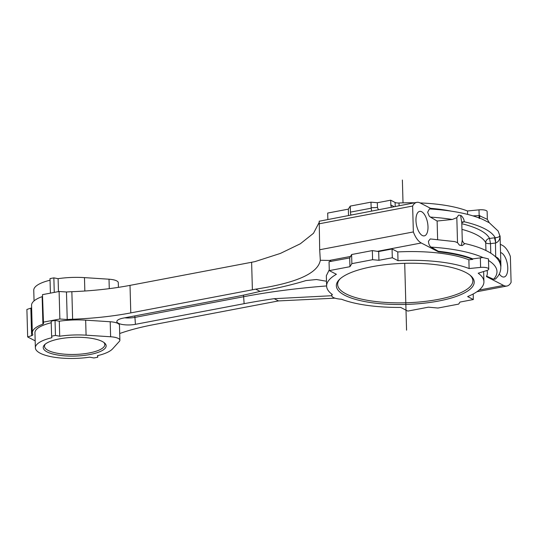 <?xml version="1.0" encoding="UTF-8"?>
<svg xmlns="http://www.w3.org/2000/svg" width="538" height="538" viewBox="0 0 538 538"><rect width="100%" height="100%" fill="white"/><g stroke="black" fill="none" stroke-linecap="round" stroke-linejoin="round"><path stroke-width="0.81" d="M335.006 298.166L278.536 300.924A131.131 39.106 178.4 0 0 275.174 301.549L153.579 324.656A131.131 39.106 178.4 0 0 119.698 333.52M500.313 244.286L502.458 245.389A20.982 9.523 -100.8 0 1 510.374 256.438L511.1 282.342A20.982 9.523 -100.8 0 1 506.93 286.021A20.982 9.523 -100.8 0 1 503.575 285.429L486.48 276.613A82.354 24.56 178.4 0 0 487.354 272.82A82.354 24.56 178.4 0 0 486.91 270.493M329.296 270.614L349.942 266.693L349.7 257.931L329.048 261.717L329.296 270.614L336.411 274.286A78.683 23.464 178.4 0 0 326.627 286.068A78.683 23.464 178.4 0 0 332.363 294.528A13.114 3.907 178.4 0 0 331.791 295.712A13.114 3.907 178.4 0 0 341.435 299.209A78.683 23.464 178.4 0 0 400.675 307.42L407.797 311.092L428.443 307.171L437.966 308.039L458.685 304.104L459.97 302.074L473.339 299.531L467.636 296.593A78.683 23.464 178.4 0 0 483.924 281.677L483.682 272.921A78.683 23.464 178.4 0 0 483.507 271.555M487.354 272.82L487.334 272.295A82.354 24.56 178.4 0 0 487.051 270.446M486.466 276.088L493.561 279.276L495.411 279.047C499.318 275.375 501.1 271.139 500.764 266.337M467.603 214.38L467.509 210.983A78.683 23.464 178.4 0 0 420.151 202.947A20.982 9.523 79.2 0 0 416.795 202.362L319.209 221.232M319.061 222.597L313.486 233.297L300.332 243.775L280.412 253.411L254.925 261.623A131.131 39.106 178.4 0 1 251.616 262.268L252.389 289.794A131.131 39.106 178.4 0 0 255.691 289.148L260.042 291.394C277.11 288.321 292.43 284.71 306.021 280.56L316.472 279.525L326.492 281.239M327.857 219.262L327.689 213.061L348.335 209.141L350.258 206.094L370.978 202.154L377.326 202.732L390.702 200.19L395.1 202.463A4.196 1.251 178.4 0 0 399.021 203.008L399.102 205.724M348.51 215.334L348.335 209.141M340.251 278.697A67.647 20.175 178.4 0 0 337.622 284.515A67.647 20.175 178.4 0 0 346.028 293.876A67.647 20.175 178.4 0 0 422.377 301.71A67.647 20.175 178.4 0 0 472.862 280.735A67.647 20.175 178.4 0 0 469.909 275.079M465.639 272.403A68.958 20.565 178.4 0 0 398.577 263.573A68.958 20.565 178.4 0 0 339.613 279.283A68.958 20.565 178.4 0 0 344.912 295.349A68.958 20.565 178.4 0 0 433.07 301.993A68.958 20.565 178.4 0 0 470.575 275.624A68.958 20.565 178.4 0 0 465.639 272.403M483.924 281.677A78.683 23.464 178.4 0 0 478.195 273.217L486.729 270.553A6.557 1.957 178.4 0 0 488.739 269.074A6.557 1.957 178.4 0 0 480.609 267.399L469.116 268.543A78.683 23.464 178.4 0 0 398.012 260.688L392.31 257.749L378.934 260.291L372.592 259.706L351.865 263.647L349.942 266.693M482.909 257.534L472.687 258.879A82.354 24.56 -1.6 0 0 438.356 251.28L431.234 247.13A92.011 27.438 -1.6 0 1 482.909 257.534L488.45 258.892L488.739 269.074M349.7 257.931L351.61 254.535L372.336 250.594L378.691 251.528L392.061 248.986L397.77 251.932A78.683 23.464 178.4 0 1 468.874 259.78L472.7 259.403A82.354 24.56 178.4 0 0 438.369 251.804L421.274 242.988A20.982 9.523 -100.8 0 1 413.352 231.939L319.686 249.74L320.312 260.278C317.992 273.365 296.451 282.988 255.691 289.148M331.347 261.421L329.444 260.439L320.312 260.278M278.536 300.924L274.185 298.684L331.798 295.725M326.627 286.068L326.337 275.732L329.269 269.82M473.184 293.99L473.339 299.531M351.61 254.535L351.865 263.647M372.336 250.594L372.592 259.706M378.691 251.528L378.934 260.291M438.356 251.28L438.369 251.804M472.687 258.879L472.7 259.403M468.874 259.78L469.116 268.543M397.77 251.932L398.012 260.688M392.061 248.986L392.31 257.749M319.216 221.098L319.686 249.74M124.729 317.824A11.917 3.551 178.4 0 0 134.93 317.38L135.421 324.333A12.542 3.739 178.4 0 1 116.84 321.462A12.542 3.739 178.4 0 1 123.316 318.092L232.019 297.433A262.84 78.38 178.4 0 0 260.042 291.394M274.185 298.684A262.84 78.38 178.4 0 0 244.124 303.674L243.633 296.72A6.557 2.979 79.2 0 0 243.432 295.154M135.421 324.333L244.124 303.674M251.616 262.268L130.014 285.375A131.131 39.106 178.4 0 1 71.857 291.69L72.623 319.216A131.131 39.106 178.4 0 0 130.788 312.901L252.389 289.794M71.857 291.69A41.964 12.515 178.4 0 0 66.463 291.993L67.23 319.518A41.964 12.515 178.4 0 1 72.623 319.216M66.463 291.993L59.099 291.482L59.866 319.007L67.23 319.518M42.529 296.384A4.196 1.251 -1.6 0 1 42.146 296.64A41.964 12.515 178.4 0 0 31.56 305.328L32.327 332.854A41.964 12.515 178.4 0 0 32.784 334.582A4.196 1.251 178.4 0 1 32.825 334.75A4.196 1.251 178.4 0 1 31.614 335.678L27.667 336.963L35.172 340.836M42.146 296.64L42.912 324.165A41.964 12.515 178.4 0 0 32.327 332.854M27.667 336.963L26.9 309.437L30.848 308.153A4.196 1.251 178.4 0 0 31.628 307.803M51.238 322.76A39.341 11.728 178.4 0 0 34.95 332.78L35.367 347.797A39.341 11.728 178.4 0 0 89.678 357.165L93.928 357.972L97.775 357.239L97.452 355.692A39.341 11.728 178.4 0 0 112.603 348.853L119.423 341.3A13.046 3.894 178.4 0 0 119.887 340.224A13.046 3.894 178.4 0 0 110.62 336.768L86.08 335.174A39.341 11.728 178.4 0 0 59.711 336.23L55.461 335.423L51.608 336.156L51.191 321.139L55.037 320.406L55.461 335.423M51.608 336.156L51.93 337.703A39.341 11.728 178.4 0 0 35.367 347.797M102.24 341.462A31.473 9.388 178.4 0 0 71.635 337.434A31.473 9.388 178.4 0 0 44.728 344.602A31.473 9.388 178.4 0 0 47.142 351.933A31.473 9.388 178.4 0 0 87.378 354.966A31.473 9.388 178.4 0 0 104.493 342.928A31.473 9.388 178.4 0 0 102.24 341.462M55.037 320.406L59.294 321.213L59.711 336.23M119.887 340.224L119.47 325.208A13.046 3.894 178.4 0 0 110.203 321.751L85.656 320.157A39.341 11.728 178.4 0 0 59.294 321.213M97.728 355.625L97.775 357.239M45.4 344.017A30.162 8.991 178.4 0 0 44.506 346.29A30.162 8.991 178.4 0 0 48.259 350.46A30.162 8.991 178.4 0 0 82.294 353.957A30.162 8.991 178.4 0 0 104.809 344.602A30.162 8.991 178.4 0 0 103.787 342.383M50.047 280.217A39.341 11.728 178.4 0 0 33.76 290.244L34.055 300.903M50.411 293.136L50 278.597L53.854 277.87L58.104 278.671A39.341 11.728 178.4 0 1 84.473 277.621L109.012 279.209A13.046 3.894 178.4 0 1 118.279 282.672L118.414 287.366M54.257 292.403L53.854 277.87M58.467 291.603L58.104 278.671M461.409 245.496L459.425 245.16A4.196 1.251 178.4 0 1 461.409 245.496L462.263 240.13C463.104 242.564 464.059 243.727 465.121 243.613C475.841 246.034 484.335 249.188 490.602 253.068C495.868 256.357 499.123 260.11 500.36 264.326L500.851 266.364A4.196 1.251 178.4 0 0 500.925 266.122L500.084 236.095A4.196 1.251 178.4 0 0 499.903 235.745C500.118 239.249 498.746 241.656 495.794 242.968L495.155 237.742A92.011 27.438 178.4 0 0 484.704 228.778A92.011 27.438 178.4 0 0 464.106 221.737C464.321 219.948 463.366 217.91 461.248 215.637L460.575 215.462A4.196 1.251 178.4 0 0 458.584 215.133L456.823 217.655L452.324 219.47A92.011 27.438 178.4 0 0 430.393 217.103L437.118 221.024L452.324 219.47M437.636 239.484L437.118 221.024M459.425 245.16L457.522 242.658L454.818 241.609L430.313 238.946M59.099 291.482L42.482 294.642L43.511 323.587A4.196 1.251 -1.6 0 1 42.912 324.165M500.542 252.544A12.455 5.656 -100.8 0 1 501.416 252.873A12.455 5.656 -100.8 0 1 507.616 265.792A12.455 5.656 -100.8 0 1 504.072 276.996A12.455 5.656 -100.8 0 1 502.082 276.64A12.455 5.656 -100.8 0 1 499.298 273.916M421.651 211.737A12.455 5.656 79.2 0 0 419.653 211.387A12.455 5.656 79.2 0 0 416.109 222.584A12.455 5.656 79.2 0 0 422.317 235.509A12.455 5.656 79.2 0 0 424.307 235.866A12.455 5.656 79.2 0 0 427.851 224.662A12.455 5.656 79.2 0 0 421.651 211.737M59.866 319.007L43.248 322.168M413.352 231.939L412.633 206.041L318.96 223.835M461.779 222.786L464.106 221.737L462.243 222.046M463.689 221.938L462.357 221.999M460.575 215.462L461.765 222.389L462.263 240.13M464.724 243.768L462.081 245.664M495.794 242.968L494.489 237.816L489.54 238.428A86.329 25.743 178.4 0 0 479.741 230.008A86.329 25.743 178.4 0 0 461.799 223.727M499.903 235.745L499.735 235.483C499.802 236.7 498.275 237.453 495.155 237.742L494.489 237.816M495.854 257.137L496.191 257.003C499.224 258.563 500.737 261.488 500.743 265.772L500.569 265.51M496.177 257.467L496.191 257.003M500.925 266.122A4.196 1.251 178.4 0 0 500.743 265.772M431.234 247.13C429.613 246.222 428.685 244.252 428.45 241.232L430.272 238.946M487.347 219.369L487.132 211.521A6.557 1.957 178.4 0 0 479.002 209.847L479.163 215.563L487.347 219.369L489.277 222.732L482.425 219.255C469.176 213.727 451.51 210.284 429.438 208.919L427.643 212.268L429.196 216.041L430.393 217.103M473.03 215.879L479.163 215.563L478.881 217.836M479.822 215.556C479.735 217.883 479.519 218.818 479.163 218.374M420.158 202.954L432.048 209.087M416.795 202.362A20.982 9.523 79.2 0 0 412.633 206.041M467.509 210.983L479.002 209.847M414.495 202.799A78.683 23.464 178.4 0 0 399.021 203.008M394.159 206.659L390.83 204.944L390.702 200.19M390.83 204.944A4.196 3.524 -62.7 0 0 391.59 207.15M370.978 202.154L371.18 208.193L350.426 212.133L350.258 206.094M350.426 212.133C350.541 214.057 350.81 214.958 351.227 214.823M371.18 208.193L371.61 210.95M371.139 207.749L377.461 207.527L378.409 209.652M377.461 207.527L377.326 202.732M495.7 256.996L495.464 243.021L490.515 243.627L489.54 238.428A4.196 3.968 -26.6 0 0 485.72 242.699L485.942 250.5M402.377 180.028L403.016 202.866M404.704 263.317L406.567 330.171M503.575 285.429L479.123 290.076M488.497 260.466A92.011 27.438 -1.6 0 1 493.561 279.276M480.34 257.749L480.609 267.399M350.662 256.411L329.444 260.439M421.274 242.988L377.104 251.387M326.627 285.954A263.465 78.568 178.4 0 0 243.633 296.72L134.93 317.38A6.557 2.979 -100.8 0 0 134.749 315.92M130.014 285.375L130.788 312.901M30.848 308.153L31.614 335.678M85.656 320.157L86.08 335.174M110.203 321.751L110.62 336.768M84.473 277.621L84.843 291.011M109.275 288.65L109.012 279.209M456.823 217.655L457.522 242.658M490.784 253.183L490.515 243.627A4.196 1.251 178.4 0 1 485.72 242.699A82.354 24.56 178.4 0 0 476.372 234.662A82.354 24.56 178.4 0 0 461.96 229.37M395.1 202.463L395.215 206.464M451.375 211.172A78.683 23.464 178.4 0 0 430.568 208.32M506.93 286.021L476.944 291.724M331.751 294.078L331.791 295.712M462.445 221.945L461.745 222.705M499.836 235.671L498.114 231.031L489.277 222.732"/></g></svg>
